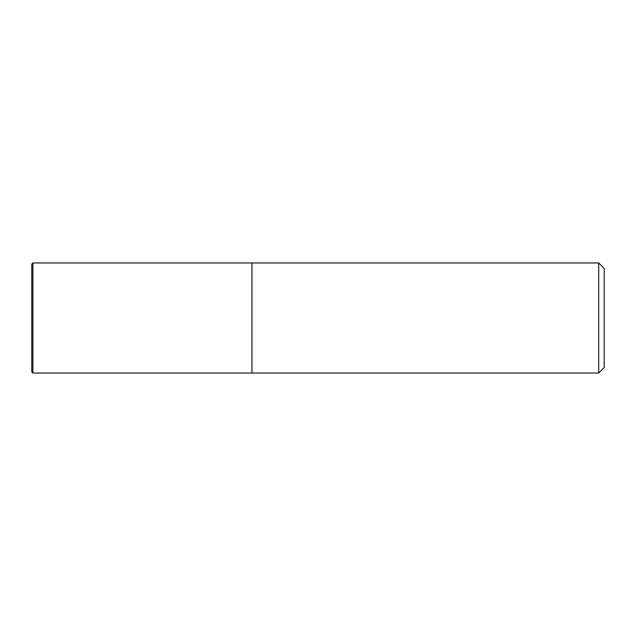 <?xml version="1.0" encoding="UTF-8"?>
<svg xmlns="http://www.w3.org/2000/svg" width="636" height="636" viewBox="0 0 636 636"><rect width="100%" height="100%" fill="white"/><g stroke="black" fill="none" stroke-linecap="round" stroke-linejoin="round"><path stroke-width="0.95" d="M598.699 262.962L598.699 373.038L604.2 367.536L604.2 268.464L598.699 262.962L32.897 262.962L32.897 373.038L31.8 371.941L31.8 264.059L32.897 262.962M598.699 373.038L251.951 373.038L251.951 262.962L251.951 373.038L32.897 373.038"/></g></svg>
